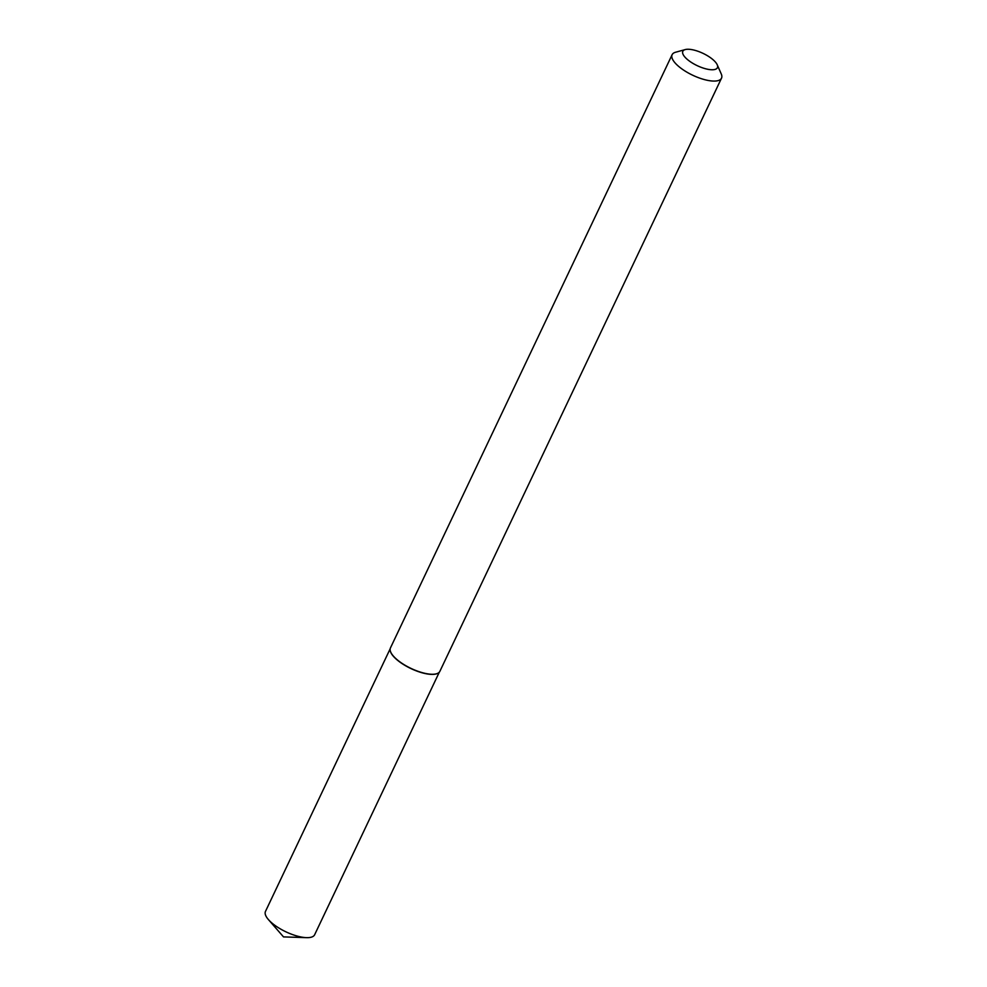 <?xml version="1.0" encoding="UTF-8"?>
<svg xmlns="http://www.w3.org/2000/svg" width="987" height="987" viewBox="0 0 987 987"><rect width="100%" height="100%" fill="white"/><g stroke="black" fill="none" stroke-linecap="round" stroke-linejoin="round"><path stroke-width="1.48" d="M438.228 673.06A27.204 9.66 -154.6 0 1 438.129 673.122A27.204 9.66 -154.6 0 1 410.913 668.557A27.204 9.66 -154.6 0 1 390.173 650.359A27.204 9.66 -154.6 0 1 390.161 650.236A27.204 9.66 -154.6 0 0 410.913 668.557A27.204 9.66 -154.6 0 0 438.228 673.06M717.216 64.772L721.25 73.951A27.34 9.71 -154.6 0 1 721.522 78.158L439.857 671.357A27.34 9.71 -154.6 0 1 438.339 672.986A27.34 9.71 -154.6 0 1 410.987 668.396A27.34 9.71 -154.6 0 1 390.149 650.112A27.34 9.71 -154.6 0 1 390.457 647.904L672.122 54.704A27.34 9.71 -154.6 0 1 675.552 52.249L685.225 49.584A19.135 6.798 -154.6 0 1 689.827 49.35A19.135 6.798 -154.6 0 1 717.216 64.772A19.135 6.798 -154.6 0 1 697.192 65.648A19.135 6.798 -154.6 0 1 685.225 49.584M721.522 78.158A27.34 9.71 -154.6 0 1 692.664 75.209A27.34 9.71 -154.6 0 1 672.122 54.704M439.314 672.172L314.631 934.763A27.204 9.66 -154.6 0 1 306.476 937.65A27.204 9.66 -154.6 0 1 268.39 919.563A27.204 9.66 -154.6 0 1 265.478 911.42L390.161 648.829M268.39 919.563L283.503 936.897L306.476 937.65"/></g></svg>

